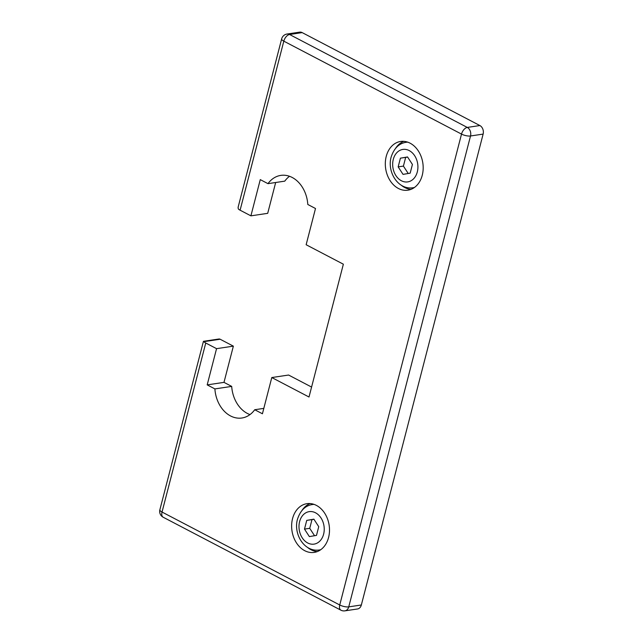 <?xml version="1.0" encoding="UTF-8"?>
<svg xmlns="http://www.w3.org/2000/svg" width="643" height="643" viewBox="0 0 643 643"><rect width="100%" height="100%" fill="white"/><g stroke="black" fill="none" stroke-linecap="round" stroke-linejoin="round"><path stroke-width="0.96" d="M410.097 143.18A24.635 18.792 81.5 0 1 423.15 169.254A24.635 18.792 81.5 0 1 407.887 190.183A24.635 18.792 81.5 0 1 398.387 188.463A24.635 18.792 81.5 0 1 385.342 162.39A24.635 18.792 81.5 0 1 400.597 141.46A24.635 18.792 81.5 0 1 410.097 143.18M401.208 185.176A24.635 18.792 -98.5 0 0 404.688 187.515A24.635 18.792 -98.5 0 0 410.981 189.363M316.42 505.406A24.635 18.792 81.5 0 1 329.473 531.472A24.635 18.792 81.5 0 1 314.21 552.401A24.635 18.792 81.5 0 1 304.71 550.681A24.635 18.792 81.5 0 1 291.665 524.616A24.635 18.792 81.5 0 1 306.92 503.678A24.635 18.792 81.5 0 1 316.42 505.406M307.531 547.394A24.635 18.792 -98.5 0 0 311.011 549.741A24.635 18.792 -98.5 0 0 317.304 551.581M314.049 504.377A22.987 17.538 -98.5 0 0 312.418 504.522L313.471 504.361A22.987 17.538 81.5 0 1 313.848 504.313M407.718 142.159A22.987 17.538 -98.5 0 0 406.095 142.296L407.14 142.143A22.987 17.538 81.5 0 1 407.525 142.087M203.911 341.666L203.429 341.361L159.874 509.77A6.567 2.066 14.5 0 0 162.036 512.045L205.752 343.008A6.567 2.066 -165.5 0 1 203.911 341.666L220.147 339.239A3.287 2.508 -98.5 0 0 218.885 339.014L203.469 341.312M344.913 610.85A6.567 5.007 -98.5 0 0 348.747 606.863A6.567 2.066 -165.5 0 1 339.737 604.983A6.567 3.713 -62.4 0 0 340.894 610.175A6.567 6.567 0 0 0 344.913 610.85L357.516 608.969A6.567 5.007 -98.5 0 0 361.342 604.983L483.126 134.098A6.567 5.007 -98.5 0 0 479.879 125.546L302.178 32.608A6.567 5.007 -98.5 0 0 299.646 32.15L287.043 34.031A6.567 6.567 0 0 0 281.658 38.885A6.567 2.066 14.5 0 0 283.812 41.16L461.521 134.098L339.737 604.983L162.036 512.045A6.567 3.713 -62.4 0 0 163.193 517.237A6.567 6.567 0 0 1 159.874 509.77M281.658 38.885L238.103 207.303L238.264 208.854A6.567 2.066 14.5 0 0 240.096 210.197L283.812 41.16A6.567 3.713 117.6 0 1 289.575 34.497A6.567 5.007 -98.5 0 0 287.043 34.031M205.752 343.008L216.554 348.659L233.361 346.151L220.147 339.239M216.554 348.659L207.191 384.884L214.891 388.911A29.562 22.553 -98.5 0 0 241.913 417.998A29.562 22.553 -98.5 0 0 254.716 409.736L262.424 413.77L271.788 377.545L309.01 397.012L343.362 264.201L306.14 244.734L315.504 208.509L307.804 204.482A29.562 22.553 -98.5 0 0 280.782 175.394A29.562 22.553 -98.5 0 0 267.978 183.657L260.27 179.622L250.907 215.847L240.096 210.197M250.907 215.847L267.705 213.331L275.678 182.499M304.485 529.101L306.743 520.388L313.872 519.174L318.743 526.665L316.493 535.386L309.363 536.6L304.485 529.101L309.733 528.321L314.548 535.715M313.937 519.271L311.992 519.6L309.733 528.321M306.743 520.388L311.992 519.6M398.162 166.883L400.412 158.17L407.549 156.948L412.42 164.447L410.17 173.16L403.04 174.382L398.162 166.883L403.41 166.095L408.225 173.489M407.614 157.053L405.669 157.382L403.41 166.095M400.412 158.17L405.669 157.382M414.325 187.555A22.987 17.538 81.5 0 1 413.939 187.619L412.894 187.772A22.987 17.538 -98.5 0 0 414.494 187.434M320.648 549.773A22.987 17.538 81.5 0 1 320.27 549.837L319.217 549.998A22.987 17.538 -98.5 0 0 320.817 549.652M310.127 503.565A24.635 18.792 -98.5 0 0 302.001 510.421M403.804 141.339A24.635 18.792 -98.5 0 0 395.678 148.203M249.99 414.582A29.562 22.553 81.5 0 1 231.697 386.403L223.989 382.368L233.361 346.151M311.582 387.062L288.594 375.038L271.788 377.545M267.978 183.657L284.777 181.141A29.562 22.553 81.5 0 1 289.511 176.295M207.191 384.884L223.989 382.368M214.891 388.911L231.697 386.403M254.716 409.736L263.815 408.377M323.622 534.164A16.421 12.53 81.5 0 1 307.716 542.981A16.421 12.53 81.5 0 1 299.606 521.61A16.421 12.53 81.5 0 1 315.52 512.793A16.421 12.53 81.5 0 1 323.622 534.164M417.299 171.946A16.421 12.53 81.5 0 1 401.393 180.755A16.421 12.53 81.5 0 1 393.283 159.384A16.421 12.53 81.5 0 1 409.197 150.575A16.421 12.53 81.5 0 1 417.299 171.946M479.879 125.546L467.284 127.427A6.567 3.713 117.6 0 0 461.521 134.098A6.567 2.066 -165.5 0 0 470.523 135.978A6.567 5.007 -98.5 0 0 467.284 127.427L289.575 34.497L302.178 32.608M361.342 604.983L348.747 606.863L470.523 135.978L483.126 134.098M312.418 504.522C305.288 505.615 300.305 510.55 297.452 519.335C293.304 533.811 304.067 552.216 319.217 549.998M406.095 142.296C398.965 143.397 393.982 148.332 391.129 157.109C386.973 171.593 397.744 189.998 412.894 187.772M340.894 610.175L163.193 517.237"/></g></svg>

